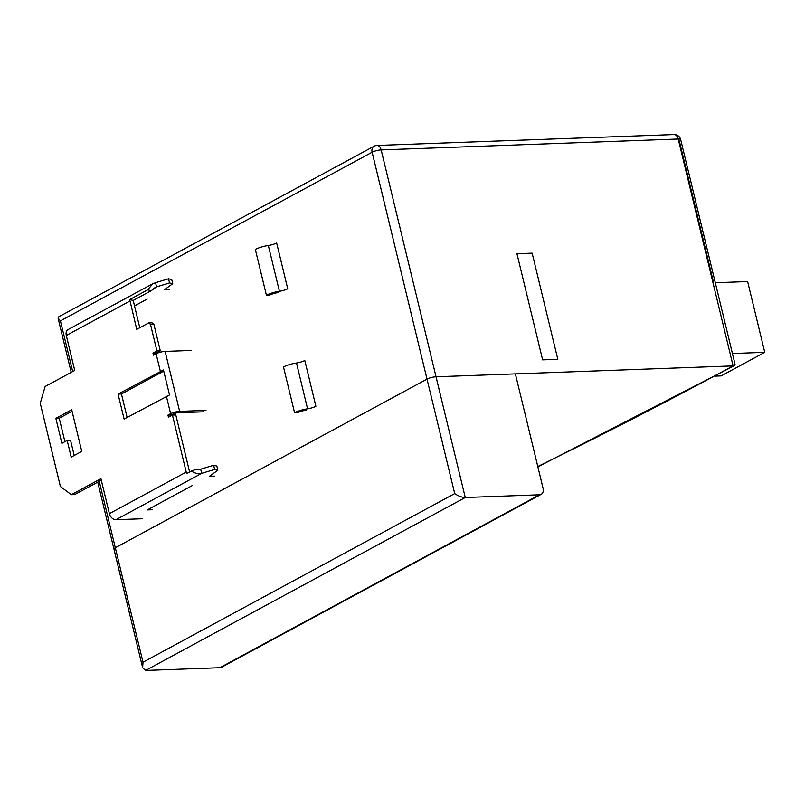 <?xml version="1.0" encoding="UTF-8"?>
<svg xmlns="http://www.w3.org/2000/svg" width="805" height="805" viewBox="0 0 805 805"><rect width="100%" height="100%" fill="white"/><g stroke="black" fill="none" stroke-linecap="round" stroke-linejoin="round"><path stroke-width="1.21" d="M143.008 662.223L142.646 667.717L145.614 670.434L465.25 497.51C461.849 497.379 458.337 496.071 454.714 493.596L143.008 662.223L115.316 547.752A6.601 1.53 166.4 0 0 113.958 549.111A6.601 1.53 -13.6 0 1 115.316 547.752L427.022 379.115A6.601 1.53 -13.6 0 1 436.048 376.79L733.103 365.903A3515.878 815.566 -13.6 0 1 537.78 466.518M680.678 139.617L735.046 364.363L734.502 365.601L733.103 365.903L678.223 139.024A6.601 1.53 -13.6 0 1 680.678 139.617A6.601 6.601 0 0 0 674.016 134.566A6.601 4.236 87.9 0 1 678.223 139.024L381.157 149.911A6.601 4.236 -92.1 0 0 376.951 145.453A6.601 6.601 0 0 0 374.053 146.248A6.601 4.83 61.6 0 0 372.131 152.236A6.601 1.53 -13.6 0 1 381.157 149.911L436.048 376.79L515.371 373.882L543.073 488.363A6.601 4.83 -118.4 0 1 541.151 494.361A6.601 4.83 -118.4 0 1 539.521 494.793L219.886 667.707A6.601 4.83 61.6 0 0 221.516 667.275L541.151 494.361M72.692 371.568L60.425 320.873L58.071 318.116L58.614 316.888L374.053 146.248M532.145 253.152L557.825 359.312L542.63 359.865L516.951 253.716L532.145 253.152L557.825 359.312L542.63 359.865L516.951 253.716L532.145 253.152M99.236 481.31L115.316 547.752L427.022 379.115A6.601 1.53 166.4 0 1 436.048 376.79L465.25 497.51L539.521 494.793M145.614 670.434L219.886 667.707M713.26 281.277L679.319 140.986M715.303 282.746L747.634 281.559L764.75 352.328L721.159 375.905L714.951 376.136M764.75 352.328L732.419 353.516M148.653 322.936L150.475 324.304L153.856 324.184L152.024 322.815L148.653 322.936L136.759 329.366L129.706 299.571L147.657 289.85L152.849 283.712L155.546 282.686L156.552 286.852L151.179 290.726L147.657 289.85M72.068 411.264L59.228 418.218L64.903 441.683M67.177 440.456L61.894 443.314L55.857 418.338L71.705 409.765L81.768 451.394L71.202 457.109L67.177 440.456L70.558 440.335L74.221 455.479M153.856 324.184L160.296 350.829L156.331 352.972L156.472 353.556M163.737 371.095L121.444 393.967L127.12 417.443M203.343 411.828L176.989 412.794L173.981 413.569L171.344 414.998L171.485 415.571M214.482 476.117L209.421 476.308L217.853 470.211L214.663 469.436L201.673 473.35C197.738 473.984 194.337 473.209 191.489 471.006L186.74 473.571L186.227 472.092L172.431 415.058L175.802 414.937L189.618 472.012M101.289 480.203L74.714 494.572L71.343 494.703L100.927 478.693L109.379 513.66A6.601 4.83 61.6 0 0 115.96 519.718L142.616 518.742M151.179 290.726L133.217 300.436L139.778 327.746M205.979 410.399L179.636 411.365L165.126 351.413A6.601 1.53 166.4 0 0 156.1 353.747L153.463 355.176L152.96 353.093L156.925 350.95L150.475 324.304M156.925 350.95L160.296 350.829M169.362 289.619L164.301 289.81L172.733 283.712L169.543 282.937L156.552 286.852L153.544 288.482M169.543 282.937L168.537 278.772L171.727 279.546L172.733 283.712M155.546 282.686L168.537 278.772M134.495 305.93L147.134 299.098M133.217 300.436L129.706 299.571M152.839 283.702L68.204 329.497A6.601 4.83 61.6 0 0 66.282 335.484L74.744 370.461L45.15 386.46L40.25 403.235L60.395 486.502L71.343 494.703M152.356 509.726L147.295 509.917L192.244 485.596M191.489 471.006L194.528 469.889L200.666 469.184L213.647 465.27L216.847 466.045L217.853 470.211M213.647 465.27L214.663 469.436M200.666 469.184L201.673 473.35L115.96 519.718M165.126 351.413L191.479 350.447M169.513 394.963L124.111 419.073L118.073 394.098L163.475 369.978L169.513 394.963M179.636 411.365A6.601 1.53 166.4 0 0 170.61 413.69L167.963 415.118L171.344 414.998M121.444 393.967L118.073 394.098M59.228 418.218L55.857 418.338M172.431 415.058L168.466 417.201L167.963 415.118M152.96 353.093L156.331 352.972M306.252 410.107A7.778 1.801 166.4 0 0 297.941 412.623L294.57 412.744A12.186 2.828 -13.6 0 1 307.57 408.809A7.778 1.801 166.4 0 0 315.882 406.294L304.803 360.499A7.778 1.801 166.4 0 1 296.492 363.015A12.186 2.828 166.4 0 0 283.491 366.959L294.57 412.744M278.097 292.577A7.778 1.801 166.4 0 0 269.786 295.093L266.415 295.224A12.186 2.828 -13.6 0 1 279.416 291.279A7.778 1.801 166.4 0 0 287.727 288.764L276.648 242.969A7.778 1.801 166.4 0 1 268.337 245.485A12.186 2.828 166.4 0 0 255.336 249.429L266.415 295.224M60.425 320.873L372.131 152.236L454.714 493.596M66.282 335.484L129.917 301.06M186.227 472.092L109.379 513.66M166.373 396.211L170.61 413.69M156.1 353.747L160.336 371.226M296.492 363.015L307.57 408.809M268.337 245.485L279.416 291.279M734.502 365.601L537.861 466.85M674.016 134.566L376.951 145.453M142.646 667.717L97.747 482.115M71.202 372.373L58.071 318.116"/></g></svg>
